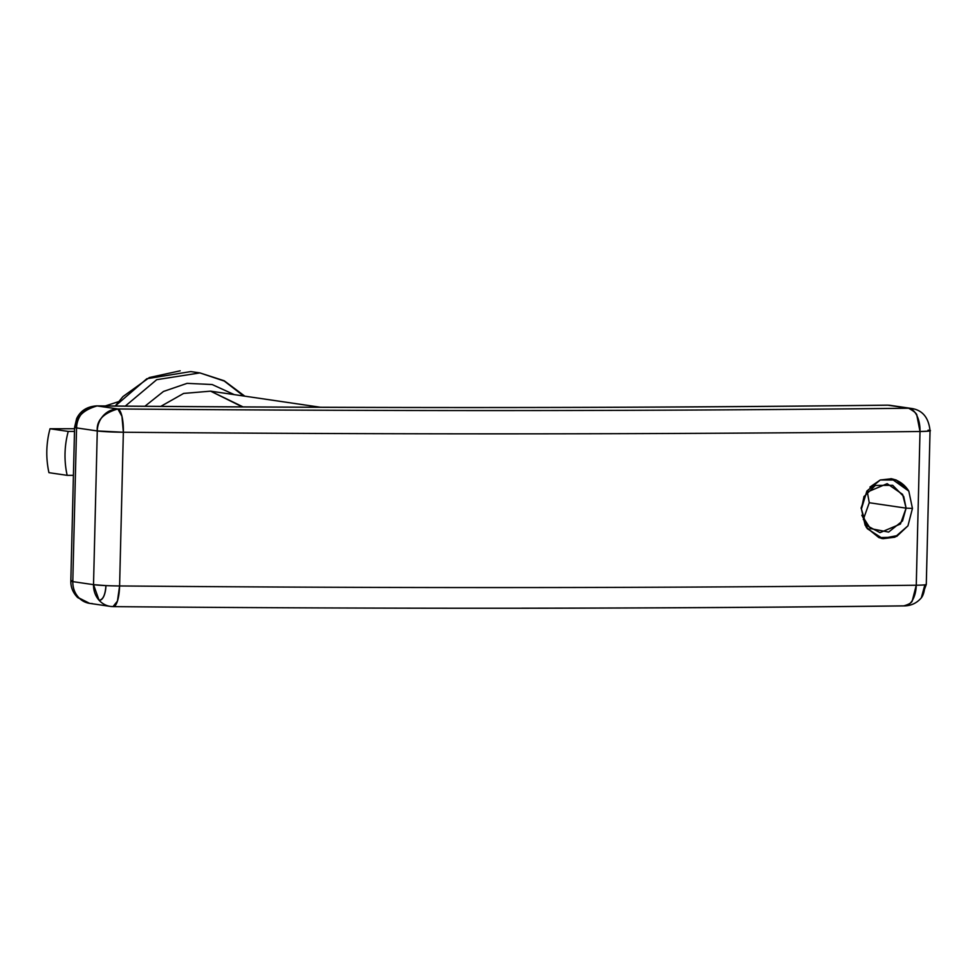 <?xml version="1.0" encoding="UTF-8"?>
<svg xmlns="http://www.w3.org/2000/svg" width="979" height="979" viewBox="0 0 979 979"><rect width="100%" height="100%" fill="white"/><g stroke="black" fill="none" stroke-linecap="round" stroke-linejoin="round"><path stroke-width="1.47" d="M76.668 426.881C73.939 427.15 73.902 427.493 76.558 427.909C75.677 417.519 82.53 410.201 97.117 405.93L96.554 405.881C87.033 406.566 80.388 410.813 76.619 418.645L76.558 427.909L76.619 418.645L74.588 427.346A22.003 1.224 -178.6 0 0 76.558 427.909L72.801 581.624C70.145 581.208 70.182 580.877 72.911 580.596M890.719 405.416A22.003 19.984 98.3 0 0 887.867 405.196A22.003 19.984 -81.7 0 1 890.523 405.392L908.598 408.231C786.406 409.65 659.063 410.434 526.543 410.556C394.023 410.678 257.795 410.14 117.835 408.965L97.117 405.93C237.199 407.129 373.513 407.668 506.045 407.545C638.589 407.423 765.872 406.64 887.867 405.196L908.598 408.231A22.003 19.984 -81.7 0 1 911.461 408.463M921.398 597.753A15.627 6.486 -90.1 0 0 924.861 584.842A22.003 1.224 -178.6 0 1 916.258 585.222L912.379 600.372C912.183 602.464 909.307 604.3 903.764 605.866C781.585 607.286 654.229 608.069 521.709 608.192M113.001 606.601L117.443 601.106L119.597 585.956A22.003 1.224 -178.6 0 1 105.928 585.601A22.003 1.224 1.4 0 0 119.597 585.956L123.354 432.241A22.003 1.224 -178.6 0 1 97.276 430.944L93.519 584.659A22.003 1.224 1.4 0 0 105.928 585.601A15.627 6.486 89.9 0 1 99.075 600.249C103.003 599.833 105.279 594.951 105.928 585.601L93.519 584.659L99.075 600.249A22.003 19.984 -81.7 0 0 110.137 606.368A22.003 19.984 -81.7 0 0 113.001 606.601L113.356 606.637C394.843 608.999 658.573 608.754 904.559 605.903L904.535 605.903C911.302 605.707 916.895 603.015 921.325 597.839L926.293 584.451L924.861 584.842A22.003 1.224 1.4 0 0 926.293 584.463L930.05 430.723C928.618 417.397 922.34 409.968 911.241 408.427L908.598 408.231C914.313 411.376 917.078 413.836 916.895 415.598L920.015 431.506A2970.005 164.986 -178.6 0 1 123.354 432.241L119.597 585.956A2970.005 164.986 1.4 0 0 916.258 585.222L920.015 431.506L916.258 585.222A22.003 1.224 1.4 0 0 924.861 584.842L921.325 597.839M92.283 603.566A22.003 19.984 -81.7 0 1 89.627 603.37A22.003 19.984 -81.7 0 1 79.434 598.34A22.003 19.984 98.3 0 1 72.801 581.624L93.519 584.659L72.801 581.624A22.003 1.224 1.4 0 1 70.831 581.036C70.696 587.021 72.801 592.356 77.17 597.055L79.434 598.34C74.979 593.898 72.764 588.318 72.801 581.624L76.558 427.909L97.276 430.944L76.558 427.909A22.003 19.984 98.3 0 1 97.117 405.93A2898.513 161.021 1.4 0 0 887.867 405.196A22.003 12.017 -90.7 0 0 886.998 405.159M865.167 525.319L861.41 508.982L867.247 528.66L882.715 538.609L896.752 536.37L907.949 525.845L894.879 537.214L883.119 538.67L878.897 537.618L866.488 527.571M882.116 538.511L897.327 535.586L907.949 525.845L912.452 508.431L906.101 508.15L912.452 508.431L907.949 525.845L894.879 537.214L878.897 537.618L866.048 526.873L861.41 508.982L866.904 491.017L880.28 479.979L891.477 478.755L908.806 491.115L912.452 508.431L908.806 491.115L896.274 480.028L908.806 491.115A30.251 27.473 -81.7 0 0 890.878 478.67M861.055 508.187L866.709 492.315L887.17 483.675L902.614 494.383L906.101 508.15L903.715 496.488L892.713 485.315L875.336 485.437L863.919 496.708M863.294 519.543L869.254 502.741L906.101 508.15L869.254 502.741L867.272 491.617M144.868 406.273L163.469 391.465L187.087 383.352L212.149 384.539L234.262 394.623L212.149 384.539L187.087 383.352L163.469 391.465L144.868 406.273M243.086 406.909L210.595 391.159L183.648 393.423L160.74 406.395M869.927 487.077L880.28 479.979L896.274 480.028L891.477 478.755M928.08 430.173A22.003 1.224 -178.6 0 1 930.05 430.748A22.003 1.224 -178.6 0 1 920.015 431.506C930.27 431.164 932.95 430.723 928.08 430.173M77.17 597.055L89.627 603.37L110.346 606.405A22.003 19.984 98.3 0 1 99.075 600.249A22.003 19.984 -81.7 0 1 93.519 584.659L97.276 430.944L123.354 432.241A2970.005 164.986 1.4 0 0 920.015 431.506A22.003 11.968 -90.7 0 0 908.598 408.231A2948.014 163.762 -178.6 0 1 117.835 408.965A22.003 6.082 90.5 0 1 123.354 432.241L121.959 416.332L117.835 408.965C103.248 413.236 96.395 420.554 97.276 430.944A22.003 19.984 -81.7 0 1 117.835 408.965L97.117 405.93A22.003 6.021 90.5 0 0 96.725 405.881C378.286 408.292 641.722 408.047 887.072 405.159M244.811 396.177L224.191 380.758L199.912 372.913L156.726 379.681L125.251 406.126L156.726 379.681L199.912 372.913L224.301 381.076L243.624 395.993M199.912 372.913L190.807 371.579L146.838 378.726L115.241 406.04L122.938 396.593L149.383 377.527L180.185 370.808M48.95 472.673A84.145 76.435 -81.7 0 1 50.027 428.753L74.551 428.729L50.027 428.753A84.145 76.435 98.3 0 0 48.95 472.673L67.159 475.341A84.145 76.435 -81.7 0 1 68.236 431.421A84.145 76.435 98.3 0 0 67.159 475.341L73.413 475.329L67.159 475.341L48.95 472.673M105.267 405.955L118.532 401.671M68.236 431.421L74.477 431.421L68.236 431.421L50.027 428.753L68.236 431.421M89.432 603.345A22.003 19.984 98.3 0 1 79.434 598.34A16.753 6.951 89.9 0 1 77.06 596.957M904.633 605.903A22.003 11.968 -90.7 0 0 916.258 585.222A2970.005 164.986 -178.6 0 1 119.597 585.956A22.003 6.082 90.5 0 1 113.393 606.637L110.346 606.405M906.101 508.15L900.447 524.022L879.986 532.649L867.443 525.882L861.826 515.235L870.368 528.562L888.626 532.087L902.528 520.938L906.101 508.15M861.41 508.982L864.029 496.414M881.467 538.426L883.119 538.67M242.376 406.909L210.595 391.159L320.439 407.252M70.831 581.061L74.588 427.346M911.241 408.427L890.523 405.392"/></g></svg>
